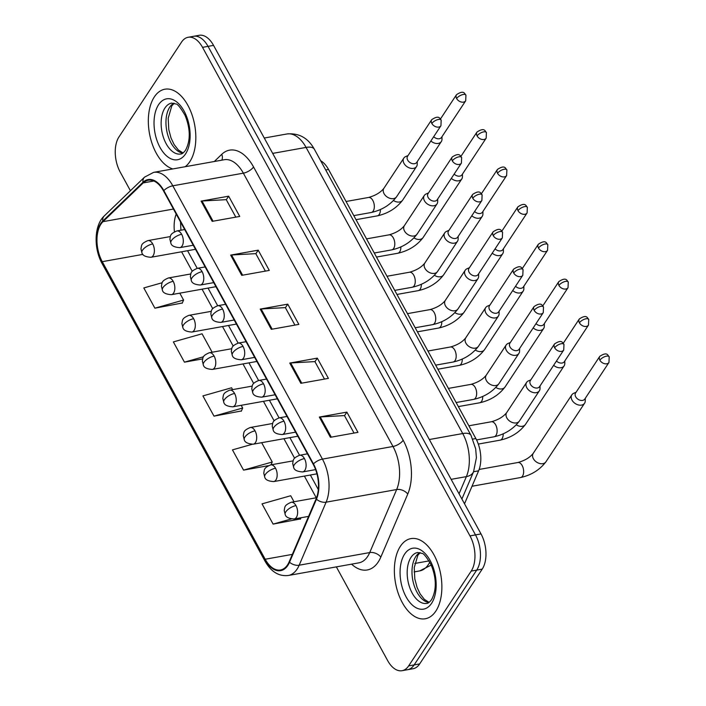 <?xml version="1.0" encoding="UTF-8"?>
<svg xmlns="http://www.w3.org/2000/svg" width="706" height="706" viewBox="0 0 706 706"><rect width="100%" height="100%" fill="white"/><g stroke="black" fill="none" stroke-linecap="round" stroke-linejoin="round"><path stroke-width="1.06" d="M320.639 160.703A25.442 14.376 79.8 0 1 328.537 169.475L475.844 438.541A25.442 14.376 79.8 0 1 478.597 470.849L464.522 503.793M435.849 611.078A40.719 22.998 -100.2 0 0 438.055 564.165A40.719 22.998 -100.2 0 0 410.936 538.607A40.719 22.998 -100.2 0 0 400.39 546.294A40.719 22.998 -100.2 0 0 398.184 593.208A40.719 22.998 -100.2 0 0 425.294 618.765A40.719 22.998 -100.2 0 0 435.849 611.078A40.719 22.998 -100.2 0 0 438.055 564.165A40.719 22.998 -100.2 0 0 410.936 538.607A40.719 22.998 -100.2 0 0 400.39 546.294A40.719 22.998 -100.2 0 0 398.184 593.208A40.719 22.998 -100.2 0 0 425.294 618.765A40.719 22.998 -100.2 0 0 435.849 611.078M189.817 161.674A40.719 22.998 -100.2 0 0 192.014 114.769A40.719 22.998 -100.2 0 0 164.904 89.212A40.719 22.998 -100.2 0 0 154.349 96.898A40.719 22.998 -100.2 0 0 150.554 138.464A40.719 22.998 -100.2 0 0 172.776 168.937A40.719 22.998 -100.2 0 1 150.554 138.464A40.719 22.998 -100.2 0 1 154.349 96.898A40.719 22.998 -100.2 0 1 164.904 89.212A40.719 22.998 -100.2 0 1 192.014 114.769A40.719 22.998 -100.2 0 1 189.817 161.674A40.719 22.998 -100.2 0 1 185.193 166.713A40.719 22.998 -100.2 0 0 189.817 161.674M287.545 564.871A27.146 15.338 79.8 0 1 280.503 569.989A27.146 15.338 79.8 0 1 265.182 559.24L102.264 261.67A27.146 15.338 79.8 0 1 102.988 221.666L143.221 182.907A27.146 15.338 79.8 0 1 148.242 180.233A27.146 15.338 79.8 0 1 163.563 190.982L313.19 464.283A27.146 15.338 79.8 0 1 316.129 498.745L289.195 561.764A27.146 15.338 79.8 0 1 287.545 564.871M287.836 565.409A27.825 15.717 -100.2 0 0 289.531 562.232L316.464 499.204A27.825 15.717 -100.2 0 0 313.455 463.886L163.827 190.585A27.825 15.717 -100.2 0 0 142.974 182.307L102.749 221.066A27.825 15.717 -100.2 0 0 102.008 262.067L264.918 559.637A27.825 15.717 -100.2 0 0 287.836 565.409M336.356 566.883L387.673 660.622A25.442 14.376 -100.2 0 0 402.041 670.7L413.063 668.723A25.442 14.376 -100.2 0 0 419.664 663.922L482.216 569.124A25.442 14.376 -100.2 0 0 481.007 533.913L213.547 45.378L208.032 46.367A25.442 14.376 -100.2 0 0 193.665 36.288A25.442 14.376 -100.2 0 1 208.032 46.367L475.5 534.901L208.032 46.367L202.525 47.355A25.442 14.376 -100.2 0 0 188.158 37.277A25.442 14.376 -100.2 0 0 181.566 42.078L119.005 136.876A25.442 14.376 -100.2 0 0 120.214 172.087L130.425 190.735M482.216 569.124L476.7 570.113A25.442 14.376 -100.2 0 0 475.5 534.901A25.442 14.376 -100.2 0 1 476.7 570.113L414.148 664.911L476.7 570.113L471.193 571.101A25.442 14.376 -100.2 0 0 469.984 535.889L202.525 47.355M407.556 669.712A25.442 14.376 -100.2 0 0 414.148 664.911A25.442 14.376 -100.2 0 1 407.556 669.712M162.212 282.727L143.812 287.933L154.888 308.178L182.307 302.989M294.005 501.763L290.713 495.744L262.023 503.863L273.107 524.108L300.527 518.91M232.609 389.615L231.603 387.779L202.913 395.898L213.997 416.143L241.417 410.954M402.041 670.7A25.442 14.376 -100.2 0 0 408.642 665.899L471.193 571.101M201.095 201.122L228.656 196.189L239.731 216.433L212.179 221.366L201.095 201.122A6.786 2.859 151.3 0 1 202.013 201.016L213.071 221.207M289.76 363.069L317.312 358.136L328.396 378.381L300.844 383.314L289.76 363.069A6.786 2.859 151.3 0 1 290.678 362.963L301.736 383.155M319.315 417.052L346.867 412.119L357.951 432.363L330.399 437.296L319.315 417.052A6.786 2.859 151.3 0 1 320.233 416.946L331.29 437.138M230.65 255.104L258.211 250.171L269.286 270.416L241.734 275.349L230.65 255.104A6.786 2.859 151.3 0 1 231.568 254.998L242.626 275.19M260.205 309.087L287.757 304.154L298.841 324.398L271.289 329.331L260.205 309.087A6.786 2.859 151.3 0 1 261.123 308.981L272.181 329.172M252.121 444.321L232.468 449.881L243.552 470.125L268.359 465.686M212.144 352.232L202.048 333.797L173.367 341.916L184.442 362.16L202.631 358.904M287.757 304.154L285.409 307.719M294.923 325.095L285.348 307.613L261.123 308.981M258.211 250.171L255.854 253.736M265.368 271.113L255.793 253.639L231.568 254.998M346.867 412.119L344.519 415.684M354.033 433.06L344.457 415.578L320.233 416.946M317.312 358.136L314.964 361.701M324.478 379.078L314.902 361.596L290.678 362.963M228.656 196.189L226.299 199.754M235.813 217.139L226.247 199.657L202.013 201.016M213.997 416.143L242.688 408.024L241.284 411.254M241.205 405.306L242.688 408.024M243.552 470.125L272.242 462.006L271.016 464.83M261.67 442.688L272.242 462.006M273.107 524.108L291.26 518.972M301.038 517.736L300.394 519.219M184.442 362.16L203.531 356.759M154.888 308.178L183.578 300.059L182.174 303.298M179.801 293.158L183.578 300.059M213.547 45.378A25.442 14.376 -100.2 0 0 199.18 35.3L188.158 37.277M576.07 392.271L573.687 393.304A7.634 5.419 33.4 0 0 571.851 394.813A7.634 5.419 33.4 0 0 572.019 400.125A7.634 5.419 33.4 0 0 581.55 405.094A7.634 5.419 33.4 0 0 584.594 403.223A7.634 5.419 33.4 0 0 585.256 400.937L585.274 398.343M599.888 360.201A5.516 3.909 33.4 0 1 599.765 356.362L575.593 392.986A5.516 3.909 33.4 0 0 575.717 396.825A5.516 3.909 33.4 0 0 582.6 400.408A5.516 3.909 33.4 0 0 584.797 399.058L608.969 362.443L609.199 356.759A5.516 2.321 -28.7 0 0 606.507 356.159A5.516 2.321 151.3 0 0 599.888 360.201A5.516 3.909 33.4 0 0 604.504 363.687A5.516 3.909 33.4 0 0 608.969 362.443M530.841 379.846L528.459 380.878A7.634 5.419 33.4 0 0 526.623 382.387A7.634 5.419 33.4 0 0 528.159 389.562A7.634 5.419 33.4 0 0 536.313 392.668A7.634 5.419 33.4 0 0 539.366 390.797A7.634 5.419 33.4 0 0 540.028 388.512L540.046 385.917M554.66 347.784A5.516 3.909 33.4 0 1 554.537 343.946L530.365 380.56A5.516 3.909 33.4 0 0 530.488 384.399A5.516 3.909 33.4 0 0 537.372 387.991A5.516 3.909 33.4 0 0 539.569 386.641L563.732 350.017L563.97 344.334A5.516 2.321 -28.7 0 0 561.27 343.734A5.516 2.321 151.3 0 0 554.66 347.784A5.516 3.909 33.4 0 0 559.276 351.261A5.516 3.909 33.4 0 0 563.732 350.017M553.645 365.302A7.634 5.419 33.4 0 0 561.085 367.711A7.634 5.419 33.4 0 0 564.129 365.84A7.634 5.419 33.4 0 0 564.791 363.555L564.809 360.96M556.469 361.022A5.516 3.909 33.4 0 0 562.135 363.025A5.516 3.909 33.4 0 0 564.332 361.675L588.495 325.06L588.733 319.377A5.516 2.321 -28.7 0 0 586.033 318.777A5.516 2.321 151.3 0 0 579.423 322.818A5.516 3.909 33.4 0 0 584.038 326.304A5.516 3.909 33.4 0 0 588.495 325.06M533.18 327.919A7.634 5.419 33.4 0 0 540.611 330.329A7.634 5.419 33.4 0 0 543.664 328.458A7.634 5.419 33.4 0 0 544.326 326.172L544.344 323.577M536.004 323.639A5.516 3.909 33.4 0 0 541.67 325.642A5.516 3.909 33.4 0 0 543.867 324.292L568.03 287.677L568.268 281.994A5.516 2.321 -28.7 0 0 565.568 281.394A5.516 2.321 151.3 0 0 558.949 285.436A5.516 3.909 33.4 0 0 563.573 288.922A5.516 3.909 33.4 0 0 568.03 287.677M512.715 290.537A7.634 5.419 33.4 0 0 520.145 292.946A7.634 5.419 33.4 0 0 523.199 291.075A7.634 5.419 33.4 0 0 523.861 288.789L523.878 286.195M515.539 286.257A5.516 3.909 33.4 0 0 521.196 288.26A5.516 3.909 33.4 0 0 523.402 286.91L547.565 250.295L547.803 244.611A5.516 2.321 -28.7 0 0 545.103 244.011A5.516 2.321 151.3 0 0 538.484 248.062A5.516 3.909 33.4 0 0 543.099 251.539A5.516 3.909 33.4 0 0 547.565 250.295M492.25 253.154A7.634 5.419 33.4 0 0 499.68 255.563A7.634 5.419 33.4 0 0 502.725 253.692A7.634 5.419 33.4 0 0 503.396 251.407L503.404 248.812M495.074 248.874A5.516 3.909 33.4 0 0 500.73 250.877A5.516 3.909 33.4 0 0 502.937 249.527L527.1 212.912L527.338 207.229A5.516 2.321 -28.7 0 0 524.637 206.629A5.516 2.321 151.3 0 0 518.019 210.679A5.516 3.909 33.4 0 0 522.634 214.156A5.516 3.909 33.4 0 0 527.1 212.912M510.376 342.463L507.993 343.495A7.634 5.419 33.4 0 0 506.158 345.005A7.634 5.419 33.4 0 0 507.685 352.179A7.634 5.419 33.4 0 0 515.848 355.286A7.634 5.419 33.4 0 0 518.901 353.415A7.634 5.419 33.4 0 0 519.563 351.129L519.581 348.535M534.186 310.402A5.516 3.909 33.4 0 1 534.063 306.563L509.9 343.187A5.516 3.909 33.4 0 0 510.023 347.025A5.516 3.909 33.4 0 0 516.907 350.608A5.516 3.909 33.4 0 0 519.104 349.258L543.267 312.634L543.505 306.951A5.516 2.321 -28.7 0 0 540.805 306.351A5.516 2.321 151.3 0 0 534.186 310.402A5.516 3.909 33.4 0 0 538.802 313.879A5.516 3.909 33.4 0 0 543.267 312.634M489.911 305.08L487.528 306.113A7.634 5.419 33.4 0 0 485.684 307.622A7.634 5.419 33.4 0 0 487.219 314.797A7.634 5.419 33.4 0 0 495.383 317.903A7.634 5.419 33.4 0 0 498.427 316.032A7.634 5.419 33.4 0 0 499.098 313.746L499.107 311.152M513.721 273.019A5.516 3.909 33.4 0 1 513.597 269.18L489.435 305.804A5.516 3.909 33.4 0 0 489.558 309.643A5.516 3.909 33.4 0 0 496.433 313.226A5.516 3.909 33.4 0 0 498.639 311.875L522.802 275.252L523.04 269.568A5.516 2.321 -28.7 0 0 520.34 268.977A5.516 2.321 151.3 0 0 513.721 273.019A5.516 3.909 33.4 0 0 518.336 276.496A5.516 3.909 33.4 0 0 522.802 275.252M469.437 267.698L467.063 268.739A7.634 5.419 33.4 0 0 465.219 270.239A7.634 5.419 33.4 0 0 466.754 277.414A7.634 5.419 33.4 0 0 474.917 280.52A7.634 5.419 33.4 0 0 477.962 278.649A7.634 5.419 33.4 0 0 478.633 276.373L478.642 273.769M493.256 235.636A5.516 3.909 33.4 0 1 493.132 231.797L468.969 268.421A5.516 3.909 33.4 0 0 469.093 272.26A5.516 3.909 33.4 0 0 475.968 275.843A5.516 3.909 33.4 0 0 478.174 274.493L502.337 237.869L502.575 232.186A5.516 2.321 -28.7 0 0 499.874 231.594A5.516 2.321 151.3 0 0 493.256 235.636A5.516 3.909 33.4 0 0 497.871 239.113A5.516 3.909 33.4 0 0 502.337 237.869M471.784 215.771A7.634 5.419 33.4 0 0 479.215 218.18A7.634 5.419 33.4 0 0 482.26 216.31A7.634 5.419 33.4 0 0 482.922 214.024L482.939 211.429M474.608 211.491A5.516 3.909 33.4 0 0 480.265 213.494A5.516 3.909 33.4 0 0 482.472 212.144L506.634 175.529L506.873 169.846A5.516 2.321 -28.7 0 0 504.172 169.246A5.516 2.321 151.3 0 0 497.553 173.297A5.516 3.909 33.4 0 0 502.169 176.774A5.516 3.909 33.4 0 0 506.634 175.529M451.319 178.389A7.634 5.419 33.4 0 0 458.75 180.798A7.634 5.419 33.4 0 0 461.795 178.927A7.634 5.419 33.4 0 0 462.456 176.641L462.474 174.047M454.143 174.108A5.516 3.909 33.4 0 0 459.8 176.112A5.516 3.909 33.4 0 0 461.998 174.77L486.169 138.147L486.399 132.463A5.516 2.321 -28.7 0 0 483.707 131.863A5.516 2.321 151.3 0 0 477.088 135.914A5.516 3.909 33.4 0 0 481.704 139.391A5.516 3.909 33.4 0 0 486.169 138.147M430.854 141.006A7.634 5.419 33.4 0 0 438.285 143.415A7.634 5.419 33.4 0 0 441.329 141.544A7.634 5.419 33.4 0 0 441.991 139.258L442.009 136.664M433.678 136.726A5.516 3.909 33.4 0 0 439.335 138.729A5.516 3.909 33.4 0 0 441.532 137.388L465.704 100.764L465.934 95.081A5.516 2.321 -28.7 0 0 463.242 94.48A5.516 2.321 151.3 0 0 456.623 98.531A5.516 3.909 33.4 0 0 461.239 102.008A5.516 3.909 33.4 0 0 465.704 100.764M448.972 230.315L446.598 231.356A7.634 5.419 33.4 0 0 444.754 232.856A7.634 5.419 33.4 0 0 446.289 240.031A7.634 5.419 33.4 0 0 454.452 243.138A7.634 5.419 33.4 0 0 457.497 241.267A7.634 5.419 33.4 0 0 458.159 238.99L458.176 236.386M472.791 198.254A5.516 3.909 33.4 0 1 472.667 194.415L448.504 231.038A5.516 3.909 33.4 0 0 448.628 234.877A5.516 3.909 33.4 0 0 455.502 238.46A5.516 3.909 33.4 0 0 457.709 237.11L481.871 200.486L482.101 194.803A5.516 2.321 -28.7 0 0 479.409 194.212A5.516 2.321 151.3 0 0 472.791 198.254A5.516 3.909 33.4 0 0 477.406 201.731A5.516 3.909 33.4 0 0 481.871 200.486M428.507 192.932L426.133 193.974A7.634 5.419 33.4 0 0 424.288 195.483A7.634 5.419 33.4 0 0 425.824 202.648A7.634 5.419 33.4 0 0 433.987 205.755A7.634 5.419 33.4 0 0 437.032 203.884A7.634 5.419 33.4 0 0 437.694 201.607L437.711 199.013M452.325 160.871A5.516 3.909 33.4 0 1 452.202 157.032L428.039 193.656A5.516 3.909 33.4 0 0 428.163 197.495A5.516 3.909 33.4 0 0 435.037 201.078A5.516 3.909 33.4 0 0 437.235 199.727L461.406 163.104L461.636 157.42A5.516 2.321 -28.7 0 0 458.944 156.829A5.516 2.321 151.3 0 0 452.325 160.871A5.516 3.909 33.4 0 0 456.941 164.348A5.516 3.909 33.4 0 0 461.406 163.104M408.042 155.549L405.659 156.591A7.634 5.419 33.4 0 0 403.823 158.1A7.634 5.419 33.4 0 0 405.359 165.266A7.634 5.419 33.4 0 0 413.522 168.372A7.634 5.419 33.4 0 0 416.566 166.501A7.634 5.419 33.4 0 0 417.228 164.224L417.246 161.63M431.86 123.488A5.516 3.909 33.4 0 1 431.737 119.649L407.565 156.273A5.516 3.909 33.4 0 0 407.689 160.112A5.516 3.909 33.4 0 0 414.572 163.695A5.516 3.909 33.4 0 0 416.769 162.345L440.941 125.721L441.171 120.038A5.516 2.321 -28.7 0 0 438.479 119.446A5.516 2.321 151.3 0 0 431.86 123.488A5.516 3.909 33.4 0 0 436.476 126.965A5.516 3.909 33.4 0 0 440.941 125.721M459.041 493.794L466.384 476.612A33.932 19.168 -100.2 0 0 462.721 433.546L306.069 147.413A33.932 19.168 -100.2 0 0 286.918 133.972C298.947 132.852 308.098 137.944 314.364 149.248L471.017 435.373L475.694 448.866L476.4 457.717L473.567 471.723L478.597 470.849M472.808 439.088L475.844 438.541M325.713 169.978L328.537 169.475M265.182 559.24L292.355 554.378M214.306 161.498L221.746 154.332A42.413 23.96 79.8 0 1 253.542 166.943L403.17 440.244A8.481 3.574 151.3 0 1 392.986 446.474L322.439 459.112A33.932 19.168 79.8 0 1 326.11 502.178L299.176 565.206A33.932 19.168 79.8 0 1 297.111 569.08A33.932 19.168 79.8 0 1 288.313 575.487L358.86 562.85A33.932 19.168 -100.2 0 0 367.658 556.443A33.932 19.168 -100.2 0 0 369.715 552.569L396.657 489.54A33.932 19.168 -100.2 0 0 392.986 446.474L243.358 173.164A33.932 19.168 -100.2 0 0 224.208 159.732L153.661 172.361A33.932 19.168 79.8 0 1 172.811 185.802L322.439 459.112A8.481 3.574 151.3 0 0 313.455 463.886M289.531 562.232A8.481 5.304 -156.9 0 0 299.176 565.206L369.715 552.569A8.481 5.304 23.1 0 1 380.816 557.113A42.413 23.96 79.8 0 1 351.597 564.156M163.827 190.585A8.481 3.574 -28.7 0 1 172.811 185.802L243.358 173.164A8.481 3.574 151.3 0 0 253.542 166.943M142.974 182.307A8.481 6.548 -133.9 0 1 144.562 177.118L104.329 215.868C94.013 225.285 93.598 248.415 102.096 263.559L265.015 561.129A8.481 3.574 -28.7 0 1 264.918 559.637M403.17 440.244A42.413 23.96 79.8 0 1 407.75 494.085A8.481 5.304 23.1 0 0 396.657 489.54L326.11 502.178A8.481 5.304 -156.9 0 1 316.464 499.204M102.749 221.066A8.481 6.548 -133.9 0 1 104.329 215.868M102.008 262.067A8.481 3.574 151.3 0 0 102.096 263.559M407.75 494.085L380.816 557.113M408.642 665.899L419.664 663.922M469.984 535.889L481.007 533.913M221.825 160.156A8.481 6.548 46.1 0 0 221.746 154.332M143.221 182.907L153.89 181.001M102.988 221.666L173.455 209.038M176.209 214.077A27.146 15.338 -100.2 0 0 174.444 231.762M102.264 261.67L142.93 254.381M181.583 251.795L192.261 271.298M202.057 289.178L212.735 308.681M222.522 326.56L233.201 346.064M242.988 363.943L253.666 383.446M263.453 401.326L274.131 420.829M283.918 438.708L294.596 458.212M304.383 476.091L316.262 497.774M431.216 565.074L419.611 570.933A33.932 19.168 -100.2 0 0 428.41 564.526A33.932 19.168 -100.2 0 0 429.777 562.144M461.9 499.018L473.567 471.723A16.962 10.608 -156.9 0 1 466.384 476.612L451.134 479.348M471.017 435.373A16.962 7.148 151.3 0 0 462.721 433.546L429.327 439.52M429.063 560.899L414.775 563.459M314.364 149.248A16.962 7.148 151.3 0 0 306.069 147.413L272.684 153.396M308.593 516.386L294.19 518.963A8.481 4.792 -100.2 0 0 296.388 517.357A8.481 4.792 -100.2 0 0 295.982 505.62A8.481 3.574 151.3 0 0 285.806 511.85A8.481 3.574 -28.7 0 0 285.25 514.683L284.209 510.464C285.056 507.032 283.786 505.452 291.199 502.266A8.481 4.792 -100.2 0 1 295.982 505.62M522.528 476.109A7.634 4.315 -100.2 0 0 522.369 465.934A7.634 4.315 -100.2 0 0 517.86 462.518C524.743 460.63 529.853 457.585 533.198 453.384A7.634 5.419 33.4 0 0 533.365 458.697A7.634 5.419 33.4 0 0 533.586 459.077A7.634 5.419 33.4 0 0 539.984 463.568A7.634 5.419 33.4 0 0 545.941 461.795C539.746 469.905 531.283 475.156 520.551 477.547A7.634 4.315 -100.2 0 0 522.528 476.109M315.608 469.614L302.653 471.935A8.481 4.792 -100.2 0 0 304.86 470.328A8.481 4.792 -100.2 0 0 304.454 458.591A8.481 3.574 151.3 0 0 294.27 464.813A8.481 3.574 -28.7 0 0 293.722 467.654L292.681 463.436C293.528 460.003 292.249 458.423 299.662 455.238A8.481 4.792 -100.2 0 1 304.454 458.591M496 435.346A7.634 4.315 -100.2 0 0 495.841 425.18A7.634 4.315 -100.2 0 0 491.332 421.764C498.207 419.867 503.325 416.822 506.67 412.622A7.634 5.419 33.4 0 0 507.058 418.323A7.634 5.419 33.4 0 0 516.368 422.903A7.634 5.419 33.4 0 0 519.413 421.032C513.218 429.151 504.755 434.402 494.023 436.793A7.634 4.315 -100.2 0 0 496 435.346M316.932 473.841L273.725 481.58A8.481 4.792 -100.2 0 0 275.922 479.974A8.481 4.792 -100.2 0 0 275.516 468.237A8.481 3.574 151.3 0 0 265.341 474.467A8.481 3.574 -28.7 0 0 264.785 477.3L263.744 473.082C264.591 469.649 263.32 468.069 270.733 464.883A8.481 4.792 -100.2 0 1 275.516 468.237M516.307 424.853A7.634 5.419 33.4 0 0 525.476 424.412C519.281 432.522 510.817 437.782 500.086 440.165A7.634 4.315 -100.2 0 0 502.063 438.726A7.634 4.315 -100.2 0 0 503.193 433.846M563.247 343.31L579.299 318.98A5.516 3.909 33.4 0 0 579.423 322.818M297.826 436.211L253.26 444.198A8.481 4.792 -100.2 0 0 255.457 442.591A8.481 4.792 -100.2 0 0 255.051 430.863A8.481 3.574 151.3 0 0 244.876 437.085A8.481 3.574 -28.7 0 0 244.32 439.917L243.279 435.699C244.126 432.266 242.855 430.686 250.268 427.501A8.481 4.792 -100.2 0 1 255.051 430.863M495.841 387.47A7.634 5.419 33.4 0 0 505.011 387.029C498.815 395.139 490.352 400.399 479.621 402.791A7.634 4.315 -100.2 0 0 481.598 401.343A7.634 4.315 -100.2 0 0 482.719 396.463M542.782 305.927L558.825 281.597A5.516 3.909 33.4 0 0 558.949 285.436M277.361 398.828L232.795 406.815A8.481 4.792 -100.2 0 0 234.992 405.218A8.481 4.792 -100.2 0 0 234.586 393.48A8.481 3.574 151.3 0 0 224.402 399.702A8.481 3.574 -28.7 0 0 223.855 402.535L222.814 398.316C223.661 394.883 222.381 393.304 229.803 390.118A8.481 4.792 -100.2 0 1 234.586 393.48M475.376 350.088A7.634 5.419 33.4 0 0 484.545 349.646C478.35 357.757 469.887 363.016 459.156 365.408A7.634 4.315 -100.2 0 0 461.133 363.961A7.634 4.315 -100.2 0 0 462.253 359.08M522.316 268.545L538.36 244.223A5.516 3.909 33.4 0 0 538.484 248.062M256.896 361.446L212.321 369.432A8.481 4.792 -100.2 0 0 214.527 367.835A8.481 4.792 -100.2 0 0 214.121 356.098A8.481 3.574 151.3 0 0 203.937 362.319A8.481 3.574 -28.7 0 0 203.39 365.161L202.348 360.934C203.196 357.501 201.916 355.921 209.329 352.735A8.481 4.792 -100.2 0 1 214.121 356.098M454.911 312.705A7.634 5.419 33.4 0 0 464.08 312.264C457.885 320.374 449.422 325.634 438.691 328.025A7.634 4.315 -100.2 0 0 440.668 326.578A7.634 4.315 -100.2 0 0 441.788 321.698M501.842 231.162L517.895 206.84A5.516 3.909 33.4 0 0 518.019 210.679M295.602 432.151L282.188 434.552A8.481 4.792 -100.2 0 0 284.386 432.946A8.481 4.792 -100.2 0 0 283.988 421.208A8.481 3.574 151.3 0 0 273.804 427.43A8.481 3.574 -28.7 0 0 273.257 430.272L272.216 426.053C273.063 422.62 271.784 421.041 279.197 417.855A8.481 4.792 -100.2 0 1 283.988 421.208M475.535 397.963A7.634 4.315 -100.2 0 0 475.376 387.797A7.634 4.315 -100.2 0 0 470.867 384.382C477.741 382.484 482.86 379.44 486.205 375.239A7.634 5.419 33.4 0 0 486.593 380.94A7.634 5.419 33.4 0 0 495.903 385.52A7.634 5.419 33.4 0 0 498.948 383.649C492.753 391.768 484.29 397.019 473.558 399.411A7.634 4.315 -100.2 0 0 475.535 397.963M275.137 394.769L261.723 397.169A8.481 4.792 -100.2 0 0 263.92 395.563A8.481 4.792 -100.2 0 0 263.523 383.826A8.481 3.574 151.3 0 0 253.339 390.056A8.481 3.574 -28.7 0 0 252.792 392.889L251.751 388.671C252.598 385.238 251.318 383.658 258.731 380.472A8.481 4.792 -100.2 0 1 263.523 383.826M455.07 360.581A7.634 4.315 -100.2 0 0 454.911 350.414A7.634 4.315 -100.2 0 0 450.402 346.999C457.276 345.102 462.395 342.057 465.739 337.856A7.634 5.419 33.4 0 0 466.128 343.557A7.634 5.419 33.4 0 0 475.429 348.137A7.634 5.419 33.4 0 0 478.483 346.267C472.288 354.386 463.824 359.636 453.093 362.028A7.634 4.315 -100.2 0 0 455.07 360.581M254.672 357.386L241.258 359.786A8.481 4.792 -100.2 0 0 243.455 358.18A8.481 4.792 -100.2 0 0 243.058 346.443A8.481 3.574 151.3 0 0 232.874 352.673A8.481 3.574 -28.7 0 0 232.318 355.506L231.286 351.288C232.124 347.855 230.853 346.275 238.266 343.09A8.481 4.792 -100.2 0 1 243.058 346.443M434.605 323.198A7.634 4.315 -100.2 0 0 434.446 313.032A7.634 4.315 -100.2 0 0 429.936 309.616C436.811 307.719 441.921 304.674 445.274 300.474A7.634 5.419 33.4 0 0 445.662 306.175A7.634 5.419 33.4 0 0 454.964 310.755A7.634 5.419 33.4 0 0 458.017 308.884C451.822 317.003 443.359 322.254 432.628 324.645A7.634 4.315 -100.2 0 0 434.605 323.198M419.876 552.586A25.857 14.605 -100.2 0 0 415.816 556.513A25.857 14.605 -100.2 0 0 413.69 583.994A25.857 14.605 -100.2 0 0 428.824 602.562M417.696 552.498A25.857 14.605 -100.2 0 0 410.989 557.378A25.857 14.605 -100.2 0 0 409.595 587.163A25.857 14.605 -100.2 0 0 426.812 603.392C427.933 603.506 429.495 602.297 431.481 599.756C437.561 588.592 435.54 575.522 431.057 564.721C426.477 556.893 423.432 553.125 421.932 553.389L417.696 552.498M404.644 554.069A30.94 17.482 -100.2 0 0 406.109 596.888A30.94 17.482 -100.2 0 0 431.595 603.303A30.94 17.482 -100.2 0 0 430.13 560.485A30.94 17.482 -100.2 0 0 404.644 554.069M173.835 103.182A25.857 14.605 -100.2 0 0 169.775 107.118A25.857 14.605 -100.2 0 0 167.657 134.59A25.857 14.605 -100.2 0 0 182.792 153.158M171.655 103.102A25.857 14.605 -100.2 0 0 164.957 107.983A25.857 14.605 -100.2 0 0 163.554 137.767A25.857 14.605 -100.2 0 0 180.771 153.996C181.901 154.111 183.454 152.902 185.44 150.36C191.529 139.197 189.499 126.127 185.025 115.316C180.445 107.497 177.4 103.72 175.891 103.994L171.655 103.102M158.603 104.673A30.94 17.482 -100.2 0 0 160.068 147.492A30.94 17.482 -100.2 0 0 185.554 153.908A30.94 17.482 -100.2 0 0 184.089 111.089A30.94 17.482 -100.2 0 0 158.603 104.673M236.431 324.063L191.856 332.049A8.481 4.792 -100.2 0 0 194.053 330.452A8.481 4.792 -100.2 0 0 193.656 318.715A8.481 3.574 151.3 0 0 183.472 324.936A8.481 3.574 -28.7 0 0 182.925 327.778L181.883 323.551C182.73 320.118 181.451 318.538 188.864 315.353A8.481 4.792 -100.2 0 1 193.656 318.715M434.446 275.322A7.634 5.419 33.4 0 0 443.606 274.881C437.42 283 428.957 288.251 418.226 290.643A7.634 4.315 -100.2 0 0 420.202 289.195A7.634 4.315 -100.2 0 0 421.323 284.315M481.377 193.779L497.43 169.458A5.516 3.909 33.4 0 0 497.553 173.297M215.957 286.68L171.39 294.667A8.481 4.792 -100.2 0 0 173.588 293.069A8.481 4.792 -100.2 0 0 173.191 281.332A8.481 3.574 151.3 0 0 163.007 287.554A8.481 3.574 -28.7 0 0 162.459 290.395L161.418 286.168C162.265 282.744 160.986 281.156 168.399 277.97A8.481 4.792 -100.2 0 1 173.191 281.332M413.981 237.94A7.634 5.419 33.4 0 0 423.141 237.498C416.946 245.617 408.483 250.868 397.752 253.26A7.634 4.315 -100.2 0 0 399.737 251.813A7.634 4.315 -100.2 0 0 400.858 246.932M460.912 156.397L476.965 132.075A5.516 3.909 33.4 0 0 477.088 135.914M195.491 249.297L150.925 257.284A8.481 4.792 -100.2 0 0 153.123 255.687A8.481 4.792 -100.2 0 0 152.725 243.949A8.481 3.574 151.3 0 0 142.541 250.171A8.481 3.574 -28.7 0 0 141.985 253.013L140.953 248.786C141.791 245.361 140.52 243.773 147.933 240.587A8.481 4.792 -100.2 0 1 152.725 243.949M393.516 200.557A7.634 5.419 33.4 0 0 402.676 200.116C396.481 208.235 388.018 213.486 377.286 215.877A7.634 4.315 -100.2 0 0 379.263 214.43A7.634 4.315 -100.2 0 0 380.393 209.55M440.447 119.014L456.5 94.692A5.516 3.909 33.4 0 0 456.623 98.531M234.198 320.003L220.793 322.404A8.481 4.792 -100.2 0 0 222.99 320.798A8.481 4.792 -100.2 0 0 222.593 309.06A8.481 3.574 151.3 0 0 212.409 315.291A8.481 3.574 -28.7 0 0 211.853 318.124L210.812 313.905C211.659 310.472 210.388 308.893 217.801 305.707A8.481 4.792 -100.2 0 1 222.593 309.06M414.14 285.815A7.634 4.315 -100.2 0 0 413.981 275.649A7.634 4.315 -100.2 0 0 409.462 272.234C416.346 270.336 421.456 267.292 424.8 263.091A7.634 5.419 33.4 0 0 425.197 268.792A7.634 5.419 33.4 0 0 434.499 273.372A7.634 5.419 33.4 0 0 437.543 271.501C431.357 279.62 422.894 284.871 412.163 287.263A7.634 4.315 -100.2 0 0 414.14 285.815M213.733 282.621L200.327 285.021A8.481 4.792 -100.2 0 0 202.525 283.415A8.481 4.792 -100.2 0 0 202.119 271.678A8.481 3.574 151.3 0 0 191.944 277.908A8.481 3.574 -28.7 0 0 191.388 280.741L190.346 276.523C191.194 273.09 189.923 271.51 197.336 268.324A8.481 4.792 -100.2 0 1 202.119 271.678M393.674 248.441A7.634 4.315 -100.2 0 0 393.516 238.266A7.634 4.315 -100.2 0 0 388.997 234.851C395.881 232.954 400.99 229.909 404.335 225.717A7.634 5.419 33.4 0 0 404.732 231.409A7.634 5.419 33.4 0 0 414.034 235.989A7.634 5.419 33.4 0 0 417.078 234.118C410.883 242.237 402.42 247.488 391.689 249.88A7.634 4.315 -100.2 0 0 393.674 248.441M193.267 245.238L179.862 247.638A8.481 4.792 -100.2 0 0 182.06 246.032A8.481 4.792 -100.2 0 0 181.654 234.295A8.481 3.574 151.3 0 0 171.479 240.525A8.481 3.574 -28.7 0 0 170.923 243.358L169.881 239.14C170.728 235.707 169.458 234.127 176.871 230.941A8.481 4.792 -100.2 0 1 181.654 234.295M373.209 211.059A7.634 4.315 -100.2 0 0 373.05 200.883A7.634 4.315 -100.2 0 0 368.532 197.468C375.415 195.571 380.525 192.526 383.87 188.334A7.634 5.419 33.4 0 0 384.267 194.026A7.634 5.419 33.4 0 0 393.569 198.607A7.634 5.419 33.4 0 0 396.613 196.736C390.418 204.855 381.955 210.106 371.224 212.497A7.634 4.315 -100.2 0 0 373.209 211.059M153.661 172.361L144.562 177.118M265.015 561.129C271.069 571.789 278.844 576.573 288.313 575.487M187.567 250.718L197.212 268.342M208.032 288.101L217.677 305.724M228.497 325.484L238.143 343.107M248.962 362.866L258.608 380.49M269.427 400.249L279.073 417.873M289.892 437.632L299.547 455.255M310.358 475.014L318.318 489.558M180.507 221.922L180.921 230.218M419.611 570.933L414.122 571.913M286.918 133.972L264.265 138.032M294.19 518.963C288.86 518.601 285.886 517.18 285.25 514.683M472.023 486.249L520.551 477.547M533.198 453.384L571.851 394.813M479.136 469.455L517.86 462.518M316.535 497.721L291.199 502.266M545.941 461.795L584.594 403.223M599.765 356.362C608.131 350.785 607.998 356.504 609.199 356.759M302.653 471.935C297.332 471.573 294.349 470.143 293.722 467.654M476.559 439.917L494.023 436.793M506.67 412.622L526.623 382.387M468.863 425.789L491.332 421.764M519.413 421.032L539.366 390.797M554.537 343.946C562.903 338.359 562.77 344.078 563.97 344.334M307.472 453.834L299.662 455.238M273.725 481.58C268.395 481.218 265.421 479.798 264.785 477.3M478.306 444.074L500.086 440.165M293.122 460.868L270.733 464.883M525.476 424.412L564.129 365.84M579.299 318.98C587.666 313.402 587.533 319.121 588.733 319.377M253.26 444.198C247.93 443.836 244.947 442.415 244.32 439.917M458.362 406.594L479.621 402.791M272.657 423.485L250.268 427.501M505.011 387.029L543.664 328.458M558.825 281.597C567.192 276.02 567.068 281.738 568.268 281.994M232.795 406.815C227.464 406.453 224.482 405.032 223.855 402.535M437.888 369.212L459.156 365.408M252.192 386.103L229.803 390.118M484.545 349.646L523.199 291.075M538.36 244.223C546.726 238.637 546.603 244.355 547.803 244.611M212.321 369.432C206.999 369.07 204.016 367.649 203.39 365.161M417.422 331.829L438.691 328.025M231.727 348.72L209.329 352.735M464.08 312.264L502.725 253.692M517.895 206.84C526.261 201.254 526.138 206.973 527.338 207.229M282.188 434.552C276.867 434.19 273.884 432.76 273.257 430.272M456.129 402.526L473.558 399.411M486.205 375.239L506.158 345.005M448.398 388.406L470.867 384.382M498.948 383.649L518.901 353.415M534.063 306.563C542.429 300.977 542.305 306.695 543.505 306.951M287.007 416.452L279.197 417.855M261.723 397.169C256.393 396.807 253.419 395.378 252.792 392.889M435.664 365.143L453.093 362.028M465.739 337.856L485.684 307.622M427.933 351.023L450.402 346.999M478.483 346.267L498.427 316.032M513.597 269.18C521.963 263.594 521.84 269.313 523.04 269.568M266.541 379.069L258.731 380.472M241.258 359.786C235.928 359.425 232.954 358.004 232.318 355.506M415.199 327.76L432.628 324.645M445.274 300.474L465.219 270.239M407.468 313.64L429.936 309.616M458.017 308.884L477.962 278.649M493.132 231.797C501.498 226.211 501.375 231.93 502.575 232.186M246.076 341.686L238.266 343.09M429.116 602.359L424.385 599.394L420.132 593.905L417.061 587.366L414.819 578.964L414.228 567.677L417.846 555.269L420.211 552.674M183.075 152.955L178.353 149.99L174.1 144.501L171.02 137.97L168.787 129.569L168.187 118.281L171.805 105.874L174.179 103.27M191.856 332.049C186.534 331.688 183.551 330.267 182.925 327.778M396.957 294.446L418.226 290.643M211.262 311.337L188.864 315.353M443.606 274.881L482.26 216.31M497.43 169.458C505.796 163.871 505.664 169.59 506.873 169.846M171.39 294.667C166.06 294.305 163.086 292.884 162.459 290.395M376.492 257.063L397.752 253.26M190.796 273.954L168.399 277.97M423.141 237.498L461.795 178.927M476.965 132.075C485.331 126.489 485.198 132.207 486.399 132.463M150.925 257.284C145.595 256.922 142.621 255.501 141.985 253.013M356.027 219.681L377.286 215.877M170.331 236.572L147.933 240.587M402.676 200.116L441.329 141.544M456.5 94.692C464.866 89.106 464.733 94.825 465.934 95.081M220.793 322.404C215.462 322.042 212.488 320.621 211.853 318.124M394.733 290.378L412.163 287.263M424.8 263.091L444.754 232.856M387.003 276.258L409.462 272.234M437.543 271.501L457.497 241.267M472.667 194.415C481.033 188.829 480.901 194.547 482.101 194.803M225.611 304.304L217.801 305.707M200.327 285.021C194.997 284.659 192.023 283.238 191.388 280.741M374.268 253.004L391.689 249.88M404.335 225.717L424.288 195.483M366.538 238.875L388.997 234.851M417.078 234.118L437.032 203.884M452.202 157.032C460.568 151.446 460.436 157.173 461.636 157.42M205.146 266.921L197.336 268.324M179.862 247.638C174.532 247.276 171.549 245.856 170.923 243.358M353.803 215.621L371.224 212.497M383.87 188.334L403.823 158.1M346.064 201.492L368.532 197.468M396.613 196.736L416.566 166.501M431.737 119.649C440.103 114.063 439.97 119.791 441.171 120.038M184.672 229.538L176.871 230.941"/></g></svg>
